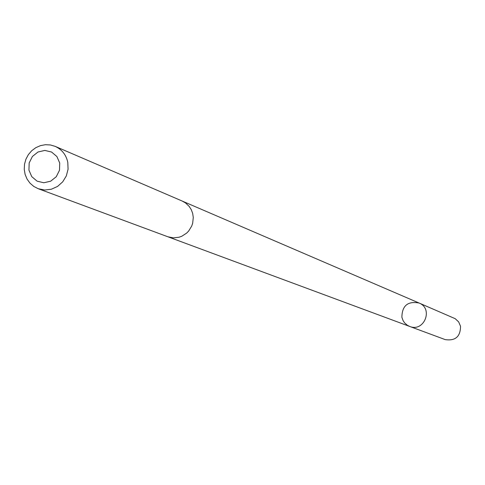 <?xml version="1.0" encoding="UTF-8"?>
<svg xmlns="http://www.w3.org/2000/svg" width="485" height="485" viewBox="0 0 485 485"><rect width="100%" height="100%" fill="white"/><g stroke="black" fill="none" stroke-linecap="round" stroke-linejoin="round"><path stroke-width="0.73" d="M401.883 317.257C402.077 305.665 407.812 300.924 419.082 303.022C433.657 308.606 424.102 332.461 409.71 326.447L407.303 325.241L404.611 322.877L403.096 320.646L401.883 317.257M445.175 339.597C455.36 341.088 460.483 336.638 460.526 326.241L458.658 321.907L455.227 318.7L419.082 303.022C433.657 308.606 424.102 332.461 409.71 326.447L445.175 339.597M38.23 188.72L167.846 236.771L173.4 237.886L179.062 237.238L181.772 236.262L186.628 233.121L188.665 231.03L191.72 226.04L192.666 223.264L193.279 217.462L192.648 213.303L191.266 209.665L189.186 206.41L185.482 202.9L182.154 201.026L55.187 146.373L50.41 144.96L45.42 144.706L40.473 145.627L35.823 147.67L31.713 150.726L28.348 154.648L25.911 159.219L24.523 164.215L24.25 169.368L25.117 174.418L27.069 179.104L30.015 183.185L33.804 186.446L38.23 188.72L44.747 190.017L51.404 189.223L57.582 186.41L62.71 181.839L66.318 175.928L68.07 169.223L67.797 162.348C66.154 154.836 61.953 149.513 55.187 146.373M59.728 163.033L56.897 156.54L51.58 152.035L44.832 150.423L37.988 152.005L32.398 156.479L29.173 162.948L28.942 170.138L31.755 176.625L37.06 181.135L43.808 182.766L50.664 181.196L56.266 176.722L59.503 170.241L59.728 163.033M168.344 236.947L409.71 326.447M182.633 201.245L419.082 303.022"/></g></svg>
